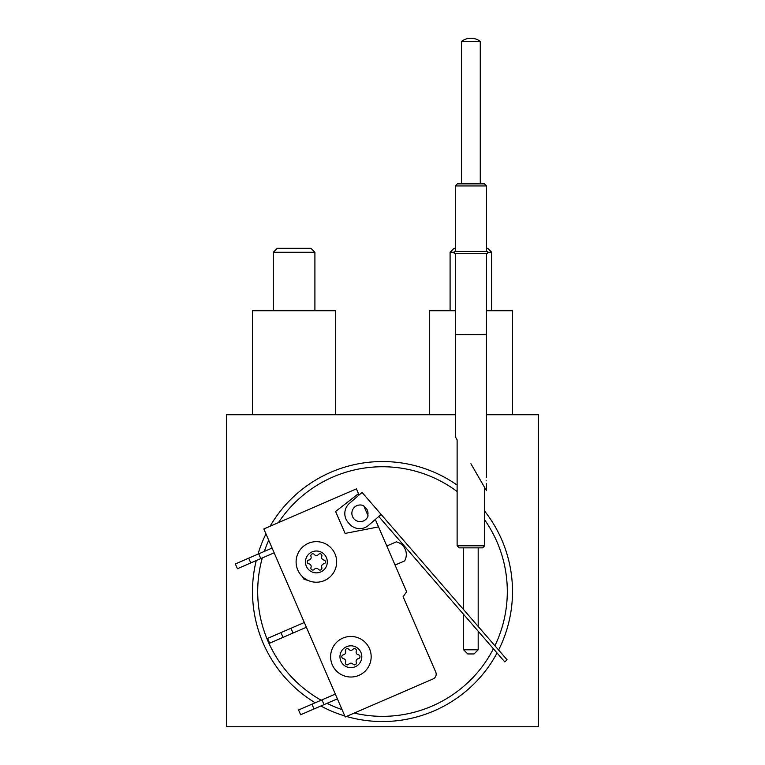 <?xml version="1.0" encoding="UTF-8"?>
<svg xmlns="http://www.w3.org/2000/svg" width="765" height="765" viewBox="0 0 765 765"><rect width="100%" height="100%" fill="white"/><g stroke="black" fill="none" stroke-linecap="round" stroke-linejoin="round"><path stroke-width="1.15" d="M455.357 414.745L226.497 414.745L226.497 726.75L538.503 726.75L538.503 414.745L486.454 414.745M356.882 505.665A8.319 8.319 0 0 1 363.729 505.78L368.099 515.878A8.319 8.319 0 0 1 352.55 516.614A8.319 8.319 0 0 1 356.882 505.665M349.471 523.968A13.521 13.521 0 0 0 368.548 525.335L381.123 514.434L362.055 492.421L349.481 503.322A13.521 13.521 0 0 0 348.113 522.399L349.471 523.968M359.072 495.012L356.414 488.873L263.829 528.959L345.235 716.977L433.047 678.957A5.202 5.202 0 0 0 435.754 672.119L403.107 596.719L406.636 591.794L375.319 519.464M358.479 493.645L335.606 511.489L345.101 533.435L378.541 526.894M307.76 580.291A15.616 15.616 0 0 1 303.59 578.895L302.739 576.944M248.711 558.163L250.777 562.944L237.418 568.72L235.352 563.948L272.101 548.046M274.166 552.818L260.798 558.603L258.733 553.831M250.777 562.944L260.798 558.603M280.946 632.617L283.012 637.388L269.653 643.174L267.587 638.402L304.327 622.49M306.392 627.262L293.033 633.047L290.968 628.275M283.012 637.388L293.033 633.047M311.938 704.192L314.004 708.964L300.645 714.749L298.57 709.977L335.319 694.075M314.004 708.964L337.384 698.847M324.025 704.632L321.96 699.851M395.065 565.067L404.609 560.936A13.005 13.005 0 0 0 396.347 541.85L386.803 545.981M367.774 515.122A7.803 7.803 0 0 0 364.054 506.535M378.761 516.48L504.766 661.888L507.119 659.841L381.123 514.434M457.126 491.513A124.8 124.8 0 0 0 278.45 522.629M268.725 540.253A124.8 124.8 0 0 0 264.327 551.412M262.299 557.953A124.8 124.8 0 0 0 321.128 700.214M327.009 703.331A124.8 124.8 0 0 0 342.051 709.614M354.195 713.095A124.8 124.8 0 0 0 493.406 648.777M497.059 652.994A130.002 130.002 0 0 1 346.449 716.451M344.795 715.964A130.002 130.002 0 0 1 320.851 705.999M315.209 702.777A130.002 130.002 0 0 1 256.237 560.573M257.987 554.156A130.002 130.002 0 0 1 265.971 533.903M270.083 526.253A130.002 130.002 0 0 1 457.126 485.096M484.685 511.173A130.002 130.002 0 0 1 498.608 650.02M494.917 645.756A124.8 124.8 0 0 0 484.685 519.894M345.675 661.285A2.668 2.668 0 0 1 345.493 662.232A1.941 1.941 0 0 0 348.811 664.154A2.668 2.668 0 0 1 352.961 664.154A1.941 1.941 0 0 0 356.28 662.232A2.668 2.668 0 0 1 358.345 658.646A1.941 1.941 0 0 0 358.345 654.811A2.668 2.668 0 0 1 356.28 651.225A1.941 1.941 0 0 0 352.961 649.313A2.668 2.668 0 0 1 348.811 649.313A1.941 1.941 0 0 0 345.493 651.225A2.668 2.668 0 0 1 343.428 654.811A1.941 1.941 0 0 0 343.428 658.646A2.668 2.668 0 0 1 345.675 661.285M339.966 656.733A10.92 10.92 0 0 1 350.886 645.813A10.92 10.92 0 0 1 361.807 656.733A10.92 10.92 0 0 1 350.886 667.654A10.92 10.92 0 0 1 339.966 656.733M330.604 656.733A20.282 20.282 0 0 1 350.886 636.451A20.282 20.282 0 0 1 371.168 656.733A20.282 20.282 0 0 1 350.886 677.015A20.282 20.282 0 0 1 330.604 656.733M311.164 566.482A2.668 2.668 0 0 1 310.992 567.439A1.941 1.941 0 0 0 314.31 569.351A2.668 2.668 0 0 1 318.45 569.351A1.941 1.941 0 0 0 321.778 567.439A2.668 2.668 0 0 1 323.844 563.853A1.941 1.941 0 0 0 323.844 560.018A2.668 2.668 0 0 1 321.778 556.432A1.941 1.941 0 0 0 318.45 554.51A2.668 2.668 0 0 1 314.31 554.51A1.941 1.941 0 0 0 310.992 556.432A2.668 2.668 0 0 1 308.917 560.018A1.941 1.941 0 0 0 308.917 563.853A2.668 2.668 0 0 1 311.164 566.482M305.464 561.931A10.92 10.92 0 0 1 316.385 551.01A10.92 10.92 0 0 1 327.305 561.931A10.92 10.92 0 0 1 316.385 572.851A10.92 10.92 0 0 1 305.464 561.931M296.103 561.931A20.282 20.282 0 0 1 316.385 541.649A20.282 20.282 0 0 1 336.667 561.931A20.282 20.282 0 0 1 316.385 582.213A20.282 20.282 0 0 1 296.103 561.931M470.905 547.864L459.201 547.864L457.126 545.789L484.685 545.789L482.6 547.864L463.619 547.864L463.619 609.638M461.544 41.367L480.267 41.367A15.596 15.596 0 0 0 461.544 41.367L461.544 183.858L457.384 183.858L484.427 183.858L486.502 185.933L455.299 185.933L457.384 183.858M478.182 649.791L474.023 653.951L467.778 653.951L463.619 649.791L478.182 649.791L478.182 631.211M512.502 414.745L512.502 310.733L486.502 310.733M455.299 310.733L429.299 310.733L429.299 414.745M454.267 252.287L450.097 252.287L454.056 248.338L455.299 248.338M486.502 248.338L487.754 248.338L491.704 252.287L487.544 252.287M273.296 252.287L277.246 248.338L310.944 248.338L314.903 252.287L273.296 252.287L273.296 310.733M335.701 414.745L335.701 310.733L252.498 310.733L252.498 414.745M486.138 480.267C486.483 484.283 486.483 484.283 486.138 480.267C486.483 476.241 486.483 476.241 486.138 480.267M457.126 545.789L457.126 439.865L455.357 436.805L455.357 334.659L486.454 334.659L486.502 253.54M455.357 334.659L486.502 334.362M470.905 253.54L487.544 253.54L487.544 251.456L454.267 251.456L454.267 253.54L470.905 253.54M470.905 463.733L486.454 490.661L470.905 463.733M455.299 185.933L455.299 251.456M463.619 614.41L463.619 649.791M478.182 547.864L478.182 626.439M484.685 487.601L484.685 545.789M486.502 185.933L486.502 251.456M480.267 41.367L480.267 183.858M450.097 252.287L450.097 310.733M491.704 252.287L491.704 310.733M314.903 252.287L314.903 310.733M486.454 490.661L486.454 483.384M486.454 477.14L486.454 334.659M455.299 334.362L455.299 253.54"/></g></svg>
